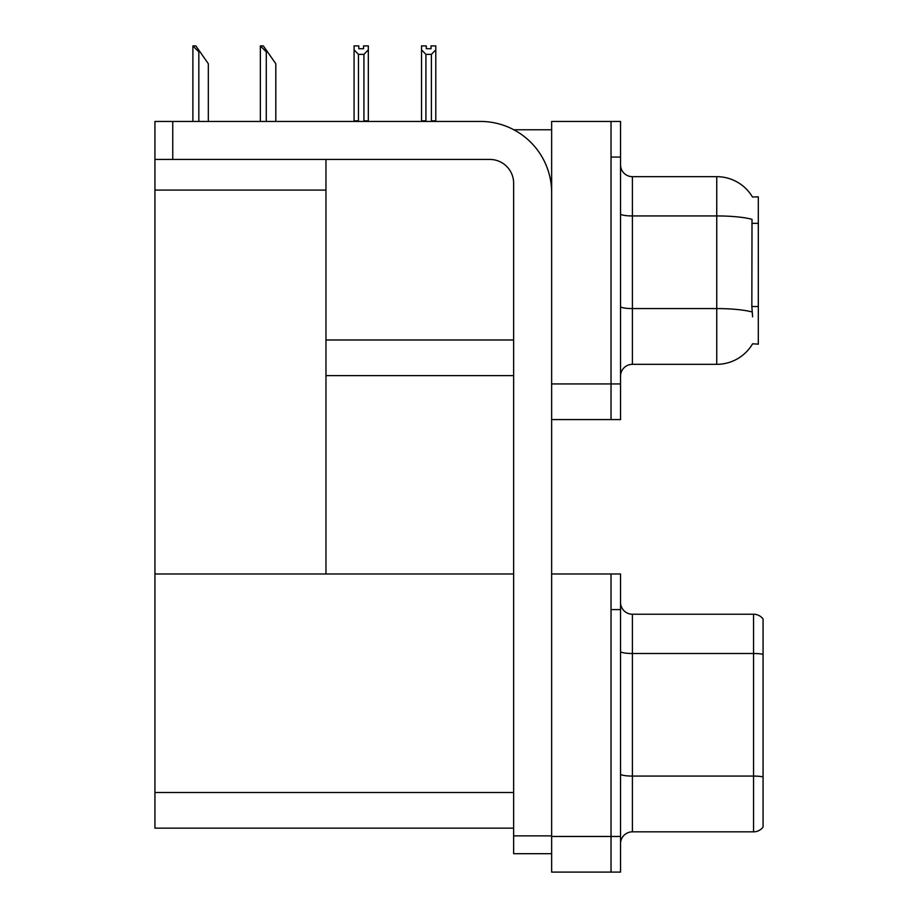 <?xml version="1.0" encoding="UTF-8"?>
<svg xmlns="http://www.w3.org/2000/svg" width="918" height="918" viewBox="0 0 918 918"><rect width="100%" height="100%" fill="white"/><g stroke="black" fill="none" stroke-linecap="round" stroke-linejoin="round"><path stroke-width="1.38" d="M513.782 129.759L551.649 129.759M611.032 573.979L611.032 872.1L620.534 872.1L620.534 573.979L551.649 573.979L551.649 121.44L611.032 121.44L611.032 419.572L551.649 419.572L551.649 383.931L611.032 383.931L611.032 419.572L620.534 419.572L620.534 383.931L611.032 383.931L611.032 157.07L620.534 157.07L620.534 383.931M325.97 375.623L513.632 375.623M752.485 197.014A41.574 41.574 0 0 0 716.74 176.669A41.574 41.574 0 0 1 752.485 197.014L758.314 196.865L758.314 344.147L752.599 343.791A41.574 41.574 0 0 1 716.74 364.331A41.574 41.574 0 0 0 752.393 344.147M325.97 190.095L325.97 573.979L154.935 573.979L154.935 190.095L325.97 190.095L325.97 159.445M154.935 190.095L154.935 121.44L172.756 121.44L172.756 159.445L489.879 159.445A23.753 23.753 0 0 1 513.632 183.198L513.632 835.873L551.649 835.873M551.649 419.572L551.649 872.1L611.032 872.1L611.032 609.609L620.534 609.609M325.97 573.979L513.632 573.979M154.935 573.979L154.935 828.151L513.632 828.151M620.534 376.219A11.877 11.877 0 0 1 632.41 364.331L716.74 364.331L716.74 176.669A41.574 41.574 0 0 1 752.393 196.865A41.574 41.574 0 0 0 716.74 176.669L632.41 176.669A11.877 11.877 0 0 1 620.534 164.792A11.877 11.877 0 0 0 632.41 176.669L632.41 364.331M752.599 316.825L751.842 306.509L752.014 219.333A41.574 7.218 180 0 0 716.74 215.937L632.41 215.937A11.877 2.066 -0 0 1 620.534 213.871M611.032 121.44L620.534 121.44L620.534 157.07M620.534 843.711A11.877 11.877 0 0 1 632.41 831.834L753.563 831.834L753.563 614.234L632.41 614.234A11.877 11.877 0 0 1 620.534 602.357A11.877 11.877 0 0 0 632.41 614.234L632.41 831.834M763.065 618.984A11.877 11.877 0 0 0 753.563 614.234A11.877 11.877 0 0 1 763.065 618.984L763.065 827.084A11.877 11.877 0 0 1 753.563 831.834M431.976 121.44L431.391 120.843L431.391 54.38L425.929 54.38L421.534 49.847L421.534 45.9L426.285 45.9L426.285 48.723L431.035 48.723L426.285 48.723M431.035 48.723L431.035 45.9L435.786 45.9L435.786 49.847L431.391 54.38M431.391 120.843L435.786 120.843L435.786 121.44L435.786 49.847M425.929 54.38L425.929 120.843L425.344 121.44M425.929 120.843L421.534 120.843L421.534 49.847L421.534 121.44M363.574 48.723L358.823 48.723L363.574 48.723L363.574 45.9L368.325 45.9L368.325 49.847L363.93 54.38L358.468 54.38L358.468 120.843L354.073 120.843L354.073 49.847L358.468 54.38M354.073 49.847L354.073 45.9L358.823 45.9L358.823 48.723M358.468 120.843L357.882 121.44M368.325 49.847L368.325 120.843L363.93 120.843L363.93 54.38M364.503 121.44L363.93 120.843M368.325 120.843L368.325 121.44M421.534 49.847L421.534 120.843M260.907 45.9L263.317 45.9L267.482 51.844L266.289 51.844L260.356 45.9L260.356 121.44M275.802 121.44L275.802 63.721L267.482 51.844M193.446 45.9L195.855 45.9L200.021 51.844L198.827 51.844L192.895 45.9L192.895 121.44M208.329 121.44L208.329 63.721L200.021 51.844M551.649 853.694L513.632 853.694L513.632 835.873M551.649 192.711A71.26 71.26 0 0 0 480.378 121.44L172.756 121.44M172.756 159.445L154.935 159.445M325.97 339.993L513.632 339.993M758.314 223.361L751.842 223.361M758.314 306.509L751.842 306.509M551.649 836.47L620.534 836.47M154.935 792.521L513.632 792.521M752.14 312.005A41.574 7.218 180 0 0 716.74 308.574L632.41 308.574A11.877 2.066 0 0 1 620.534 306.509M763.065 654.327A11.877 2.066 180 0 0 753.563 653.501L632.41 653.501A11.877 2.066 -0 0 1 620.534 651.436M763.065 776.903A11.877 2.066 180 0 0 753.563 776.077L632.41 776.077A11.877 2.066 0 0 1 620.534 774.012M266.289 121.44L266.289 51.844M198.827 121.44L198.827 51.844"/></g></svg>
